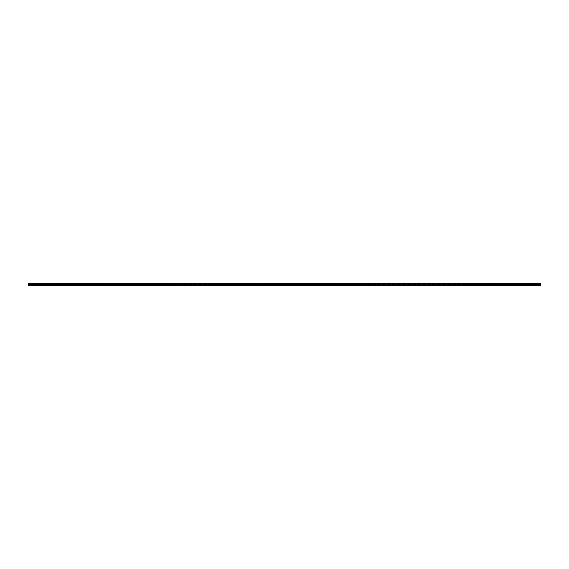 <?xml version="1.0" encoding="UTF-8"?>
<svg xmlns="http://www.w3.org/2000/svg" width="569" height="569" viewBox="0 0 569 569"><rect width="100%" height="100%" fill="white"/><g stroke="black" fill="none" stroke-linecap="round" stroke-linejoin="round"><path stroke-width="0.43" stroke-dasharray="2.85 2.13" d="M540.55 284.813L28.45 284.884L28.45 284.116L28.45 284.884L540.55 284.777L28.45 284.813M540.55 284.031L540.55 283.405L28.45 283.405L28.45 284.031L28.45 283.22L540.55 283.22L28.45 283.22L540.55 283.22L28.45 283.262L540.55 283.22L540.55 283.639L28.45 283.639L540.55 283.639L28.45 283.988L540.55 284.031L28.45 284.031M540.55 283.988L28.45 283.988L540.55 283.988M540.55 284.969L540.55 283.39L28.45 283.405L540.55 283.262L28.45 283.262L540.55 283.262L28.45 283.405L28.45 285.738L28.45 285.325L540.55 285.595L28.45 285.595L540.55 285.595L28.45 285.361L540.55 285.361L28.45 285.012L540.55 284.969L28.45 284.969M540.55 285.61L28.45 285.595M540.55 285.738L28.45 285.738L540.55 285.738M540.55 285.012L28.45 285.012L540.55 285.012M540.55 283.796L28.45 283.796L28.45 285.204L28.45 283.796L540.55 283.796L28.45 283.796L540.55 283.796L28.45 284.144L540.55 283.796L540.55 285.204L28.45 285.204L540.55 285.204L28.45 284.856L540.55 284.856L28.45 284.578L540.55 284.578L28.45 284.5L540.55 284.144L540.55 285.204L28.45 285.204L540.55 285.204L540.55 283.796M540.55 284.223L28.45 284.116L540.55 284.223M540.55 284.237L28.45 284.365L540.55 284.237M540.55 284.635L28.45 284.763L540.55 284.635M540.55 284.884L28.45 284.884L540.55 284.884M540.55 283.675L28.45 283.675L540.55 283.675M540.55 283.405L28.45 283.405M540.55 283.319L28.45 283.319L540.55 283.319M540.55 285.325L28.45 285.325L540.55 285.325M540.55 285.681L28.45 285.681L540.55 285.681M540.55 285.41L28.45 285.41L540.55 285.41M540.55 283.59L28.45 283.59L540.55 283.59M540.55 284.187L28.45 284.187"/><path stroke-width="0.85" d="M540.55 285.61L540.55 283.22L28.45 283.22L28.45 285.78L540.55 285.78L28.45 285.61M540.55 283.39L28.45 283.39"/></g></svg>
